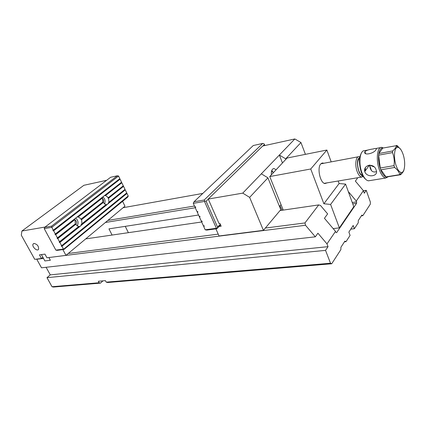 <?xml version="1.0" encoding="UTF-8"?>
<svg xmlns="http://www.w3.org/2000/svg" width="426" height="426" viewBox="0 0 426 426"><rect width="100%" height="100%" fill="white"/><g stroke="black" fill="none" stroke-linecap="round" stroke-linejoin="round"><path stroke-width="0.64" d="M357.025 177.844L357.403 178.302L355.38 181.119L363.383 190.672L356.28 201.056L348.287 191.54M350.79 229.145L354.395 228.725L358.25 222.782L358.266 220.599L361.844 215.093L362.84 215.684L361.339 215.881M331.705 263.763L107.602 282.518L106.212 282.156L330.517 263.241L331.705 263.763L340.869 249.609L340.906 247.277L344.916 241.116L346.013 241.67L350.081 235.392L348.862 232.095L353.202 225.466L354.395 228.725M346.013 241.67L344.448 241.835M102.895 280.872L100.504 283.109L53.404 287.049L52.009 286.725L46.982 277.667L325.533 250.366L328.047 246.659L326.976 243.874L317.924 233.208L315.32 236.824L305.511 225.274L49.001 257.522M362.84 215.684L370.348 204.091L370.354 202.02L366.243 190.331L363.415 190.768M198.527 215.013L108.96 228.863L112.081 235.051M315.32 236.824L41.508 267.805L36.764 259.264L43.495 258.412L44.884 260.936L50.369 260.265L48.974 257.719M202.819 193.415L123.109 207.707M107.879 220.412L194.474 206.03M265.339 228.054L304.957 222.942L318.723 204.917L280.042 210.556M201.668 221.989L85.717 238.895M68.235 253.481L218.224 234.13M46.104 267.283L50.295 274.871L46.982 277.667M330.517 263.241L325.533 250.366M363.383 190.672L364.283 193.223L366.243 190.331M352.254 202.51L356.578 201.892L356.28 201.056M356.578 201.892L356.567 203.33L352.749 203.873M318.723 204.917L320.517 205.486L327.626 213.895L324.431 218.282L335.523 231.387L335.853 232.266L336.615 232.66L356.567 203.33M335.523 231.387L326.976 243.874M106.212 282.156L105.43 280.654L98.331 281.267L99.114 282.752L100.504 283.109M52.009 286.725L99.114 282.752M304.957 222.942L305.511 225.274M195.252 207.744L105.408 222.473M50.295 274.871L328.047 246.659M310.74 168.994L269.749 176.561L287.055 158.041L326.864 150.037L310.74 168.994L323.877 203.75L339.107 183.542L338.175 181.002M333.175 228.613L339.362 227.873L353.777 206.716L345.592 184.107L330.597 204.448L339.362 227.873M269.749 176.561L283.231 210.093M330.597 204.448L323.877 203.75M331.188 161.875L326.864 150.037M339.107 183.542L345.592 184.107M327.37 182.807L324.836 183.579C320.086 182.754 316.949 167.839 320.735 163.967L322.194 162.982L323.994 163.227M372.713 149.052C369.022 149.489 366.424 150.346 364.922 151.629C362.915 156.049 374.529 153.573 376.142 149.366C376.962 148.296 375.817 148.195 372.713 149.052M381.749 147.369L382.718 148.088C380.844 148.099 379.555 149.915 378.852 153.53L392.708 150.932C394.955 148.972 396.185 147.22 396.393 145.676L382.713 148.094L378.852 153.53L378.629 155.165C378.293 159.313 378.778 163.605 380.088 168.052L394.002 165.645C394.614 161.108 394.119 156.757 392.506 152.588L378.629 155.165L380.381 168.957L385.977 176.886L399.785 174.628C399.199 172.093 397.469 169.702 394.604 167.455L380.695 169.836C382.266 173.867 384.028 176.215 385.977 176.886L386.547 176.987L385.764 178.009C383.331 177.621 381.158 174.788 379.252 169.505C375.732 159.729 377.266 146.725 381.707 147.369L383.389 147.96M404.061 169.495C403.811 171.082 402.645 172.828 400.562 174.74L386.813 176.939M386.547 176.987L387.575 176.811M396.425 145.458L397.202 145.639L400.866 149.595M392.506 152.588L392.708 150.932M394.604 167.455L394.002 165.645M400.562 174.74L399.785 174.628M403.14 154.484C401.548 149.861 399.732 147.465 397.698 147.305C394.178 147.05 393.31 158.339 396.334 166.199C397.762 169.947 399.332 172.029 401.052 172.445C404.743 173.403 405.935 162.615 403.14 154.484M365.716 179.325C364.006 178.036 362.531 175.677 361.296 172.242C358.884 164.212 358.873 157.886 361.275 153.269M364.315 150.682C359.874 150.516 358.362 163.11 361.839 172.498C363.687 177.482 365.827 180.246 368.261 180.789L369.672 180.624M373.048 166.619L372.979 166.039M376.115 170.043C374.443 162.807 363.101 164.393 364.768 171.598L364.885 171.976C367.313 178.148 378.938 176.348 376.163 170.187L376.115 170.043M388.214 176.758L385.807 178.009M381.552 178.691L374.901 179.772M373.975 166.811L369.704 165.203L369.704 165.485C370.322 170.746 372.564 172.807 376.435 171.673M362.595 175.304C361.126 175.091 359.832 173.494 358.719 170.517C357.009 164.324 357.329 160.197 359.672 158.142M365.327 167.796L365.322 170.826M359.741 157.663C355.172 158.6 358.218 176.433 362.819 175.73M363.234 176.449L361.717 177.062C359.97 176.822 358.436 174.942 357.11 171.417C354.688 164.926 355.864 156.241 359.043 156.635L359.895 156.843M364.965 168.563L364.965 171.321M41.391 254.588L44.884 260.936L50.369 260.265L48.878 257.538M280.02 205.817L282.161 210.247M42.898 257.325L41.466 258.475L34.735 259.333L21.3 235.179L21.902 231.025L83.895 185.294L106.665 180.294M45.071 227.047L21.902 231.025M34.048 243.443C37.339 244.268 38.846 246.223 38.569 249.306C37.168 251.888 31.423 246.329 33.116 244.023L34.048 243.443M62.856 249.588L65.961 255.371L46.945 257.783L44.938 254.12L39.458 254.844L41.466 258.475M65.961 255.371L124.962 206.163L122.592 201.322M261.324 173.819L267.927 177.839L249.636 197.382L242.761 193.127L294.84 138.951L300.953 142.545L285.708 158.839L279.36 155.048L282.465 162.956M215.886 228.863L219.044 235.972L263.412 230.349L280.771 209.683L267.927 177.839M263.412 230.349L249.636 197.382M242.761 193.127L208.239 199.048L262.741 146.001L294.84 138.951M305.415 154.35L300.953 142.545M285.883 159.292L285.708 158.839M218.975 226.515L221.153 226.217L219.912 223.389L219.039 223.517L208.239 199.048M279.472 206.461L281.032 204.624M276.117 169.745L273.929 168.52C271.958 168.909 271.112 171.012 271.378 174.814M273.29 172.77L271.815 170.352M197.808 211.802L197.302 212.297L197.93 212.079L197.707 211.584L196.977 211.584L195.156 207.537L195.79 207.318L195.561 206.818L194.831 206.823L193.271 203.351L194.027 201.759L204.16 200.023L262.693 143.434L253.257 145.538L194.027 201.759M199.938 216.53L199.432 217.031L200.066 216.818L199.842 216.323L199.112 216.323L197.302 212.297M202.052 221.232L201.557 221.738L202.19 221.531L201.967 221.041L201.237 221.035L199.432 217.031M195.667 207.047L195.156 207.537M201.557 221.738L203.351 225.721L204.075 225.727L204.299 226.222L203.665 226.419L205.188 229.8L216.387 228.277L204.48 201.45L193.271 203.351M220.551 224.848L216.893 228.725L206.775 230.093L205.188 229.8M204.16 225.913L203.665 226.419M264.86 145.538L264.434 144.473L262.906 145.964M208.282 199.15L206.115 201.258L217.574 227.133L220.29 224.257M204.16 200.023L204.725 201.04L206.115 201.258M264.434 144.473L263.875 143.653L262.693 143.434M217.574 227.133L216.893 228.725M216.387 228.277L216.845 228.347M204.48 201.45L204.725 201.04M59.581 241.861L57.814 238.571L75.594 224.443L78.661 226.552L59.155 242.021L59.89 242.442L80.642 225.897L81.228 225.29L80.951 225.093L106.415 204.645L105.84 204.741M57.499 237.985L55.726 234.678L75.008 219.539L75.296 223.874L57.073 238.145L57.814 238.571M55.412 234.092L53.628 230.77L120.084 179.192L121.564 182.237L54.986 234.257L55.726 234.678M79.95 226.318L79.199 226.499L59.374 242.426M79.199 226.499L78.57 226.627M75.594 224.443L75.077 224.438L57.292 238.555M75.077 224.438L74.928 224.167M75.008 219.539L74.593 219.454L55.204 234.667M74.593 219.454L74.869 218.842M102.165 197.824L77.686 217.026L78.299 216.951L102.575 197.882L102.165 197.824L102.41 197.249M102.634 202.558L81.126 219.635L81.632 219.64L103.145 202.552L102.501 202.297M108.295 203.537L125.271 189.889L124.775 189.9L108.002 203.372L108.295 203.537L107.757 204.091L81.228 225.29M107.134 204.469L106.415 204.645M103.145 202.552L105.957 204.65L81.398 224.177L80.951 225.093M108.625 198.196L123.551 186.338L123.055 186.354L108.129 198.202L108.625 198.196L108.918 202.27L108.002 203.372M102.575 197.882L102.868 202.004L80.919 219.241L81.126 219.635M105.568 195.534L121.82 182.77L121.325 182.791L104.972 195.619L105.568 195.534L108.358 197.648L107.938 197.818L108.129 198.202M81.339 219.076L78.299 216.951M81.925 223.932L81.632 219.64M77.122 217.074L77.686 217.026M125.271 189.889L126.73 192.893L61.653 245.722L59.89 242.442M123.551 186.338L125.015 189.357L108.918 202.27M121.82 182.77L123.29 185.805L108.358 197.648M51.786 227.34L53.314 230.184L119.828 178.654L118.561 176.05L51.786 227.34L44.224 228.618L55.859 250.121L63.453 249.088L61.962 246.297L126.985 193.425L128.226 195.981L63.703 249.157L64.007 249.434L57.143 250.366L55.859 250.121M120.084 179.192L119.456 178.941M121.325 182.791L121.197 182.525M126.985 193.425L126.368 193.186M128.194 196.253L127.678 197.147L64.007 249.434M61.653 245.722L61.227 245.877L61.44 246.281L61.962 246.297M53.314 230.184L52.888 230.349L53.628 230.77M110.638 177.275L44.693 227.335L51.525 226.169L117.31 175.789L110.638 177.275M119.589 179.213L53.112 230.759M104.461 195.646L104.972 195.619M126.49 193.436L61.44 246.281M102.911 196.86C105.137 198.883 105.643 201.28 104.434 204.043M102.421 198.537C103.736 199.746 104.024 201.157 103.273 202.771M77.095 226.03C78.746 223.054 78.283 220.428 75.721 218.171M75.78 224.742C77.01 222.841 76.723 221.2 74.923 219.821M44.224 228.618L44.693 227.335M51.525 226.169L51.828 227.026M118.359 175.959L117.31 175.789M128.386 232.676L125.255 226.344M370.199 168.382L370.072 166.545M369.906 165.347L369.864 165.08M368.314 165.331L368.474 166.406M271.383 172.019L272.81 171.747M365.609 153.621L364.922 151.629M400.307 174.735L386.515 176.987M380.631 147.577L375.982 148.472M367.973 150.021L364.549 150.682M385.764 178.009L368.506 180.81M397.698 147.305L396.393 145.676M401.052 172.445L400.12 174.708M371.493 170.672L369.704 165.485M364.768 171.598L369.401 165.102M358.266 156.784L320.863 163.818M361.717 177.062L324.223 183.334M359.837 157.109L359.262 156.656M362.83 175.746L361.93 177.062M33.116 244.023L33.787 243.507M273.332 168.637L273.929 168.52M77.495 217.031L77.085 217.1"/></g></svg>
